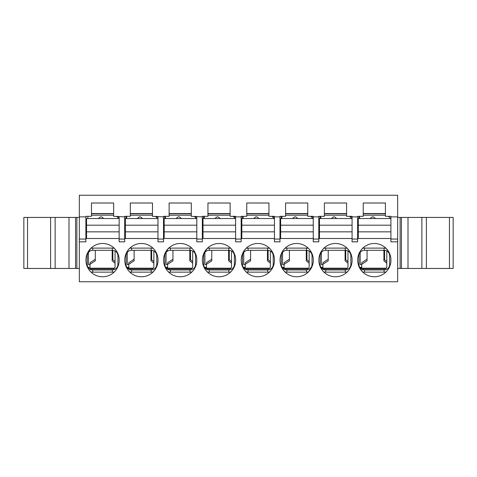 <?xml version="1.0" encoding="UTF-8"?>
<svg xmlns="http://www.w3.org/2000/svg" width="477" height="477" viewBox="0 0 477 477"><rect width="100%" height="100%" fill="white"/><g stroke="black" fill="none" stroke-linecap="round" stroke-linejoin="round"><path stroke-width="0.72" d="M357.625 238.5L358.287 238.5L358.287 218.538L390.901 218.538L390.901 216.319L385.41 216.319L385.41 203.005L363.224 203.005L363.224 216.319L357.625 216.319L357.625 239.055L352.08 239.055L352.08 241.827L357.625 241.827L357.625 239.055M358.287 225.192L390.901 225.192L390.901 218.538M358.287 238.5L390.901 238.5L390.901 225.192M358.287 231.846L390.901 231.846M318.803 238.5L319.471 238.5L319.471 218.538L352.08 218.538L352.08 216.319L346.588 216.319L346.588 203.005L324.402 203.005L324.402 216.319L318.803 216.319L318.803 239.055L313.258 239.055L313.258 241.827L318.803 241.827L318.803 239.055M319.471 225.192L352.08 225.192L352.08 218.538M319.471 238.5L352.08 238.5L352.08 225.192M319.471 231.846L352.08 231.846M279.981 238.5L280.649 238.5L280.649 218.538L313.258 218.538L313.258 216.319L307.766 216.319L307.766 203.005L285.586 203.005L285.586 216.319L279.981 216.319L279.981 239.055L274.436 239.055L274.436 241.827L279.981 241.827L279.981 239.055M280.649 225.192L313.258 225.192L313.258 218.538M280.649 238.5L313.258 238.5L313.258 225.192M280.649 231.846L313.258 231.846M241.159 238.5L241.827 238.5L241.827 218.538L274.436 218.538L274.436 216.319L268.945 216.319L268.945 203.005L246.764 203.005L246.764 216.319L241.159 216.319L241.159 239.055L235.614 239.055L235.614 241.827L241.159 241.827L241.159 239.055M241.827 225.192L274.436 225.192L274.436 218.538M241.827 238.5L274.436 238.5L274.436 225.192M241.827 231.846L274.436 231.846M202.343 238.5L203.005 238.5L203.005 218.538L235.614 218.538L235.614 216.319L230.129 216.319L230.129 203.005L207.942 203.005L207.942 216.319L202.343 216.319L202.343 216.874L191.307 216.319L191.307 203.005L169.12 203.005L169.12 216.319L163.522 216.319L163.522 216.874L152.485 216.319L152.485 203.005L130.299 203.005L130.299 216.319L124.7 216.319L124.7 216.874L113.663 216.319L113.663 203.005L91.483 203.005L91.483 216.319L85.878 216.319L85.878 239.055L79.337 239.055L79.337 281.758L397.663 281.758L397.663 241.827L390.901 241.827L390.901 238.5M203.005 225.192L235.614 225.192L235.614 218.538M203.005 238.5L235.614 238.5L235.614 225.192M203.005 231.846L235.614 231.846M163.522 238.5L164.183 238.5L164.183 218.538L196.798 218.538L196.798 216.874M164.183 225.192L196.798 225.192L196.798 218.538M164.183 238.5L196.798 238.5L196.798 225.192M164.183 231.846L196.798 231.846M124.7 238.5L125.368 238.5L125.368 218.538L157.976 218.538L157.976 216.874M125.368 225.192L157.976 225.192L157.976 218.538M125.368 238.5L157.976 238.5L157.976 225.192M125.368 231.846L157.976 231.846M85.878 238.5L86.546 238.5L86.546 218.538L119.155 218.538L119.155 216.874M86.546 225.192L119.155 225.192L119.155 218.538M86.546 238.5L119.155 238.5L119.155 225.192M86.546 231.846L119.155 231.846M361.727 264.568L360.177 264.568L360.177 252.416M390.341 218.538A6.654 6.654 0 0 0 388.254 216.319M385.41 215.258A6.654 6.654 0 0 0 384.575 215.21L363.224 215.21M359.622 216.319L359.622 218.538M361.435 269.004L384.575 269.004A2.218 2.218 0 0 0 386.793 266.786L386.793 251.009M322.905 264.568L321.355 264.568L321.355 252.416M351.519 218.538A6.654 6.654 0 0 0 349.432 216.319M346.588 215.258A6.654 6.654 0 0 0 345.753 215.21L324.402 215.21M320.8 216.319L320.8 218.538M322.613 269.004L345.753 269.004A2.218 2.218 0 0 0 347.971 266.786L347.971 251.009M284.089 264.568L282.533 264.568L282.533 252.416M312.697 218.538A6.654 6.654 0 0 0 310.616 216.319M307.766 215.258A6.654 6.654 0 0 0 306.938 215.21L285.586 215.21M281.979 216.319L281.979 218.538M283.797 269.004L306.938 269.004A2.218 2.218 0 0 0 309.156 266.786L309.156 251.009M245.267 264.568L243.711 264.568L243.711 252.416M273.876 218.538A6.654 6.654 0 0 0 271.795 216.319M268.945 215.258A6.654 6.654 0 0 0 268.116 215.21L246.764 215.21M243.157 216.319L243.157 218.538M244.975 269.004L268.116 269.004A2.218 2.218 0 0 0 270.334 266.786L270.334 251.009M206.446 264.568L204.895 264.568L204.895 252.416M235.06 218.538A6.654 6.654 0 0 0 232.973 216.319M230.129 215.258A6.654 6.654 0 0 0 229.294 215.21L207.942 215.21M204.335 216.319L204.335 218.538M206.153 269.004L229.294 269.004A2.218 2.218 0 0 0 231.512 266.786L231.512 251.009M167.624 264.568L166.074 264.568L166.074 252.416M196.238 218.538A6.654 6.654 0 0 0 194.151 216.319M191.307 215.258A6.654 6.654 0 0 0 190.472 215.21L169.12 215.21M165.519 216.319L165.519 218.538M167.332 269.004L190.472 269.004A2.218 2.218 0 0 0 192.69 266.786L192.69 251.009M128.802 264.568L127.252 264.568L127.252 252.416M157.416 218.538A6.654 6.654 0 0 0 155.329 216.319M152.485 215.258A6.654 6.654 0 0 0 151.65 215.21L130.299 215.21M126.697 216.319L126.697 218.538M128.51 269.004L151.65 269.004A2.218 2.218 0 0 0 153.868 266.786L153.868 251.009M89.986 264.568L88.43 264.568L88.43 252.416M118.594 218.538A6.654 6.654 0 0 0 116.513 216.319M113.663 215.258A6.654 6.654 0 0 0 112.834 215.21L91.483 215.21M87.875 216.319L87.875 218.538M89.694 269.004L112.834 269.004A2.218 2.218 0 0 0 115.052 266.786L115.052 251.009M372.263 216.874L370.116 218.538L372.263 216.874L373.372 216.874L375.524 218.538L373.372 216.874M367.051 259.226L361.727 262.714L361.727 264.3L367.051 260.812L367.051 250.306M386.304 268.175L361.727 268.175L361.727 264.3M386.793 263.197L383.913 260.812L383.913 250.306M386.793 261.611L383.913 259.226M333.447 216.874L331.294 218.538L333.447 216.874L334.556 216.874L336.702 218.538L334.556 216.874M328.23 259.226L322.905 262.714L322.905 264.3L328.23 260.812L328.23 250.306M347.483 268.175L322.905 268.175L322.905 264.3M347.971 263.197L345.092 260.812L345.092 250.306M347.971 261.611L345.092 259.226M294.625 216.874L292.479 218.538L294.625 216.874L295.734 216.874L297.881 218.538L295.734 216.874M289.408 259.226L284.089 262.714L284.089 264.3L289.408 260.812L289.408 250.306M308.661 268.175L284.089 268.175L284.089 264.3M309.156 263.197L306.27 260.812L306.27 250.306M309.156 261.611L306.27 259.226M255.803 216.874L253.657 218.538L255.803 216.874L256.912 216.874L259.059 218.538L256.912 216.874M250.592 259.226L245.267 262.714L245.267 264.3L250.592 260.812L250.592 250.306M269.839 268.175L245.267 268.175L245.267 264.3M270.334 263.197L267.448 260.812L267.448 250.306M270.334 261.611L267.448 259.226M216.981 216.874L214.835 218.538L216.981 216.874L218.09 216.874L220.237 218.538L218.09 216.874M211.77 259.226L206.446 262.714L206.446 264.3L211.77 260.812L211.77 250.306M231.023 268.175L206.446 268.175L206.446 264.3M231.512 263.197L228.626 260.812L228.626 250.306M231.512 261.611L228.626 259.226M178.159 216.874L176.013 218.538L178.159 216.874L179.269 216.874L181.421 218.538L179.269 216.874M172.948 259.226L167.624 262.714L167.624 264.3L172.948 260.812L172.948 250.306M192.201 268.175L167.624 268.175L167.624 264.3M192.69 263.197L189.81 260.812L189.81 250.306M192.69 261.611L189.81 259.226M139.344 216.874L137.191 218.538L139.344 216.874L140.453 216.874L142.599 218.538L140.453 216.874M134.126 259.226L128.802 262.714L128.802 264.3L134.126 260.812L134.126 250.306M153.379 268.175L128.802 268.175L128.802 264.3M153.868 263.197L150.988 260.812L150.988 250.306M153.868 261.611L150.988 259.226M100.522 216.874L98.375 218.538L100.522 216.874L101.631 216.874L103.777 218.538L101.631 216.874M95.305 259.226L89.986 262.714L89.986 264.3L95.305 260.812L95.305 250.306M114.558 268.175L89.986 268.175L89.986 264.3M115.052 263.197L112.167 260.812L112.167 250.306M115.052 261.611L112.167 259.226M360.785 250.449L362.544 248.374A7.799 7.799 0 0 1 364.553 248.112L384.08 248.112A7.799 7.799 0 0 1 386.09 248.374L388.785 251.916M358.948 255.91A5.605 5.605 0 0 1 364.553 250.306L384.08 250.306A5.605 5.605 0 0 1 389.685 255.91L389.685 264.347A5.605 5.605 0 0 1 384.08 269.952L364.553 269.952A5.605 5.605 0 0 1 358.948 264.347L358.948 255.91L358.221 255.91L360.26 251.23M386.09 271.884A7.799 7.799 0 0 1 384.08 272.146L364.553 272.146A7.799 7.799 0 0 1 362.544 271.884L359.557 267.806M390.901 261.485A16.635 16.635 0 0 1 365.609 274.305A16.635 16.635 0 0 1 365.609 245.953A16.635 16.635 0 0 1 390.901 258.772L390.901 261.485M345.259 269.952L325.731 269.952A5.605 5.605 0 0 1 320.127 264.347L320.127 255.91A5.605 5.605 0 0 1 325.731 250.306L345.259 250.306A5.605 5.605 0 0 1 350.863 255.91L350.863 264.347A5.605 5.605 0 0 1 345.259 269.952L345.259 272.146L325.731 272.146A7.799 7.799 0 0 1 323.722 271.884L321.963 269.809C321.677 269.743 319.685 265.922 319.399 264.347L320.127 264.347M347.274 271.884A7.799 7.799 0 0 1 345.259 272.146M320.127 255.91L319.399 255.91C319.685 254.33 321.677 250.508 321.963 250.449L323.722 248.374A7.799 7.799 0 0 1 325.731 248.112L345.259 248.112A7.799 7.799 0 0 1 347.274 248.374L349.969 251.916M352.08 261.485A16.635 16.635 0 0 1 326.787 274.305A16.635 16.635 0 0 1 326.787 245.953A16.635 16.635 0 0 1 352.08 258.772L352.08 261.485M306.437 269.952L286.91 269.952A5.605 5.605 0 0 1 281.311 264.347L281.311 255.91A5.605 5.605 0 0 1 286.91 250.306L306.437 250.306A5.605 5.605 0 0 1 312.041 255.91L312.041 264.347A5.605 5.605 0 0 1 306.437 269.952L306.437 272.146L286.91 272.146A7.799 7.799 0 0 1 284.9 271.884L283.147 269.809C282.855 269.743 280.864 265.922 280.583 264.347L281.311 264.347M306.437 272.146A7.799 7.799 0 0 0 308.452 271.884L311.147 268.342M281.311 255.91L280.583 255.91C280.864 254.33 282.855 250.508 283.147 250.449L284.9 248.374A7.799 7.799 0 0 1 286.91 248.112L306.437 248.112A7.799 7.799 0 0 1 308.452 248.374M313.258 261.485A16.635 16.635 0 0 1 287.965 274.305A16.635 16.635 0 0 1 287.965 245.953A16.635 16.635 0 0 1 313.258 258.772L313.258 261.485M267.621 269.952L248.094 269.952A5.605 5.605 0 0 1 242.489 264.347L242.489 255.91A5.605 5.605 0 0 1 248.094 250.306L267.621 250.306A5.605 5.605 0 0 1 273.22 255.91L273.22 264.347A5.605 5.605 0 0 1 267.621 269.952L267.621 272.146L248.094 272.146A7.799 7.799 0 0 1 246.078 271.884L244.325 269.809C244.033 269.743 242.042 265.922 241.761 264.347L242.489 264.347M267.621 272.146A7.799 7.799 0 0 0 269.63 271.884L271.383 269.809C271.675 269.743 273.667 265.922 273.947 264.347L273.22 264.347M242.489 255.91L241.761 255.91C242.042 254.33 244.033 250.508 244.325 250.449L246.078 248.374A7.799 7.799 0 0 1 248.094 248.112L267.621 248.112A7.799 7.799 0 0 1 269.63 248.374M271.383 250.449L273.947 255.91L273.22 255.91M274.436 261.485A16.635 16.635 0 0 1 249.149 274.305A16.635 16.635 0 0 1 249.149 245.953A16.635 16.635 0 0 1 274.436 258.772L274.436 261.485M228.799 269.952L209.272 269.952A5.605 5.605 0 0 1 203.667 264.347L203.667 255.91A5.605 5.605 0 0 1 209.272 250.306L228.799 250.306A5.605 5.605 0 0 1 234.404 255.91L234.404 264.347A5.605 5.605 0 0 1 228.799 269.952L228.799 272.146L209.272 272.146A7.799 7.799 0 0 1 207.256 271.884L205.504 269.809C205.211 269.743 203.22 265.922 202.94 264.347L203.667 264.347M228.799 272.146A7.799 7.799 0 0 0 230.808 271.884L232.567 269.809C232.854 269.743 234.845 265.922 235.125 264.347L234.404 264.347M203.536 254.074L207.256 248.374A7.799 7.799 0 0 1 209.272 248.112L228.799 248.112A7.799 7.799 0 0 1 230.808 248.374L232.567 250.449C232.854 250.514 234.845 254.336 235.125 255.91L234.404 255.91M235.614 261.485A16.635 16.635 0 0 1 210.327 274.305A16.635 16.635 0 0 1 210.327 245.953A16.635 16.635 0 0 1 235.614 258.772L235.614 261.485M189.977 269.952L170.45 269.952A5.605 5.605 0 0 1 164.845 264.347L164.845 255.91A5.605 5.605 0 0 1 170.45 250.306L189.977 250.306A5.605 5.605 0 0 1 195.582 255.91L195.582 264.347A5.605 5.605 0 0 1 189.977 269.952L189.977 272.146L170.45 272.146A7.799 7.799 0 0 1 168.441 271.884M191.987 271.884A7.799 7.799 0 0 1 189.977 272.146M166.682 269.809L164.118 264.347L164.845 264.347M164.72 254.074L168.441 248.374A7.799 7.799 0 0 1 170.45 248.112L189.977 248.112A7.799 7.799 0 0 1 191.987 248.374M193.745 250.449L196.309 255.91L195.582 255.91M196.798 261.485A16.635 16.635 0 0 1 171.505 274.305A16.635 16.635 0 0 1 171.505 245.953A16.635 16.635 0 0 1 196.798 258.772L196.798 261.485M151.155 269.952L131.628 269.952A5.605 5.605 0 0 1 126.029 264.347L126.029 255.91A5.605 5.605 0 0 1 131.628 250.306L151.155 250.306A5.605 5.605 0 0 1 156.76 255.91L156.76 264.347A5.605 5.605 0 0 1 151.155 269.952L151.155 272.146L131.628 272.146A7.799 7.799 0 0 1 129.619 271.884M151.155 272.146A7.799 7.799 0 0 0 153.171 271.884L154.924 269.809C155.216 269.743 157.207 265.922 157.488 264.347L156.76 264.347M126.029 255.91L125.302 255.91C125.582 254.33 127.574 250.508 127.86 250.449L129.619 248.374A7.799 7.799 0 0 1 131.628 248.112L151.155 248.112A7.799 7.799 0 0 1 153.171 248.374L154.924 250.449C155.216 250.514 157.207 254.336 157.488 255.91L156.76 255.91M157.976 261.485A16.635 16.635 0 0 1 132.684 274.305A16.635 16.635 0 0 1 132.684 245.953A16.635 16.635 0 0 1 157.976 258.772L157.976 261.485M112.333 269.952L92.806 269.952A5.605 5.605 0 0 1 87.208 264.347L87.208 255.91A5.605 5.605 0 0 1 92.806 250.306L112.333 250.306A5.605 5.605 0 0 1 117.938 255.91L117.938 264.347A5.605 5.605 0 0 1 112.333 269.952L112.333 272.146L92.806 272.146A7.799 7.799 0 0 1 90.797 271.884L89.044 269.809C88.752 269.743 86.76 265.922 86.48 264.347L87.208 264.347M114.349 271.884A7.799 7.799 0 0 1 112.333 272.146M87.076 254.074L90.797 248.374A7.799 7.799 0 0 1 92.806 248.112L112.333 248.112A7.799 7.799 0 0 1 114.349 248.374L116.102 250.449C116.394 250.514 118.385 254.336 118.666 255.91L117.938 255.91M119.155 261.485A16.635 16.635 0 0 1 93.862 274.305A16.635 16.635 0 0 1 93.862 245.953A16.635 16.635 0 0 1 119.155 258.772L119.155 261.485M397.663 241.827L397.663 195.242L79.337 195.242L79.337 239.055M79.337 268.45L23.85 268.45L23.85 217.429L75.563 217.429L75.563 268.45M79.337 217.429L75.563 217.429M68.992 268.45L68.992 217.429M453.12 268.45L397.663 268.45M453.12 217.429L397.663 217.429M408.008 268.45L408.008 217.429M119.155 239.055L119.155 241.827L124.7 241.827L124.7 239.055L119.155 239.055L119.155 238.5M91.483 213.541L113.663 213.541M85.878 239.055L85.878 241.827L79.337 241.827M202.343 216.874L202.343 241.827L196.798 241.827L196.798 238.5M163.522 216.874L163.522 241.827L157.976 241.827L157.976 238.5M124.7 216.874L124.7 239.055M363.224 213.541L385.41 213.541M324.402 213.541L346.588 213.541M285.586 213.541L307.766 213.541M246.764 213.541L268.945 213.541M207.942 213.541L230.129 213.541M169.12 213.541L191.307 213.541M130.299 213.541L152.485 213.541M163.522 239.055L157.976 239.055M202.343 239.055L196.798 239.055M235.614 239.055L235.614 238.5M85.878 216.874L79.337 216.874M397.663 239.055L390.901 239.055M397.663 216.874L390.901 216.874M357.625 216.874L352.08 216.874M352.08 239.055L352.08 238.5M318.803 216.874L313.258 216.874M313.258 239.055L313.258 238.5M279.981 216.874L274.436 216.874M274.436 239.055L274.436 238.5M241.159 216.874L235.614 216.874M89.986 267.341L88.072 267.341M86.546 221.531L85.878 221.531M358.841 216.319L358.841 218.538L358.841 216.319M351.078 216.319L351.078 217.87M359.813 267.341L361.727 267.341M320.025 216.319L320.025 218.538M312.262 216.319L312.262 217.87M320.997 267.341L322.905 267.341M281.203 216.319L281.203 218.538M273.44 216.319L273.44 217.87M282.175 267.341L284.089 267.341M242.382 216.319L242.382 218.538M234.618 216.319L234.618 217.87M243.353 267.341L245.267 267.341M203.56 216.319L203.56 218.538M195.797 216.319L195.797 217.87M204.532 267.341L206.446 267.341M164.738 216.319L164.738 218.538M156.975 216.319L156.975 217.87M165.71 267.341L167.624 267.341M125.922 216.319L125.922 218.538M118.159 216.319L118.159 217.87M126.894 267.341L128.802 267.341M113.663 213.768L91.483 213.768M152.485 213.768L130.299 213.768M191.307 213.768L169.12 213.768M230.129 213.768L207.942 213.768M268.945 213.768L246.764 213.768M307.766 213.768L285.586 213.768M346.588 213.768L324.402 213.768M385.41 213.768L363.224 213.768M357.625 221.531L358.287 221.531M318.803 221.531L319.471 221.531M279.981 221.531L280.649 221.531M241.159 221.531L241.827 221.531M202.343 221.531L203.005 221.531M163.522 221.531L164.183 221.531M124.7 221.531L125.368 221.531M357.625 234.839L358.287 234.839M318.803 234.839L319.471 234.839M279.981 234.839L280.649 234.839M241.159 234.839L241.827 234.839M202.343 234.839L203.005 234.839M163.522 234.839L164.183 234.839M124.7 234.839L125.368 234.839M384.575 250.33L384.575 259.774M345.753 250.33L345.753 259.774M306.938 250.33L306.938 259.774M268.116 250.33L268.116 259.774M229.294 250.33L229.294 259.774M190.472 250.33L190.472 259.774M151.65 250.33L151.65 259.774M112.834 250.33L112.834 259.774M325.731 272.146L325.731 269.952M351.591 264.347L350.863 264.347M351.591 255.91L350.863 255.91M345.259 248.112L345.259 250.306M325.731 248.112L325.731 250.306M286.91 272.146L286.91 269.952M312.769 264.347L312.041 264.347M312.769 255.91L312.041 255.91M306.437 248.112L306.437 250.306M286.91 248.112L286.91 250.306M248.094 272.146L248.094 269.952M267.621 248.112L267.621 250.306M248.094 248.112L248.094 250.306M209.272 272.146L209.272 269.952M202.94 255.91L203.667 255.91M228.799 248.112L228.799 250.306M209.272 248.112L209.272 250.306M170.45 272.146L170.45 269.952M196.309 264.347L195.582 264.347M164.118 255.91L164.845 255.91M189.977 248.112L189.977 250.306M170.45 248.112L170.45 250.306M131.628 272.146L131.628 269.952M125.302 264.347L126.029 264.347M151.155 248.112L151.155 250.306M131.628 248.112L131.628 250.306M92.806 272.146L92.806 269.952M118.666 264.347L117.938 264.347M86.48 255.91L87.208 255.91M112.333 248.112L112.333 250.306M92.806 248.112L92.806 250.306M27.547 268.45L27.547 217.429M50.616 268.45L50.616 217.429M55.123 268.45L55.123 217.429M76.869 268.45L76.869 217.429M400.131 268.45L400.131 217.429M421.877 268.45L421.877 217.429M426.384 268.45L426.384 217.429M449.453 268.45L449.453 217.429M358.221 264.347L358.948 264.347M364.553 248.112L364.553 250.306M384.08 248.112L384.08 250.306M390.413 255.91L389.685 255.91M390.413 264.347L389.685 264.347M384.08 272.146L384.08 269.952M364.553 272.146L364.553 269.952M388.791 216.713L388.791 216.319M361.065 268.73L361.065 267.341M322.243 268.73L322.243 267.341M283.421 268.73L283.421 267.341M244.6 268.73L244.6 267.341M205.778 268.73L205.778 267.341M166.962 268.73L166.962 267.341M128.14 268.73L128.14 267.341M401.437 217.429L401.437 268.45M453.15 217.429L453.15 268.45"/></g></svg>
